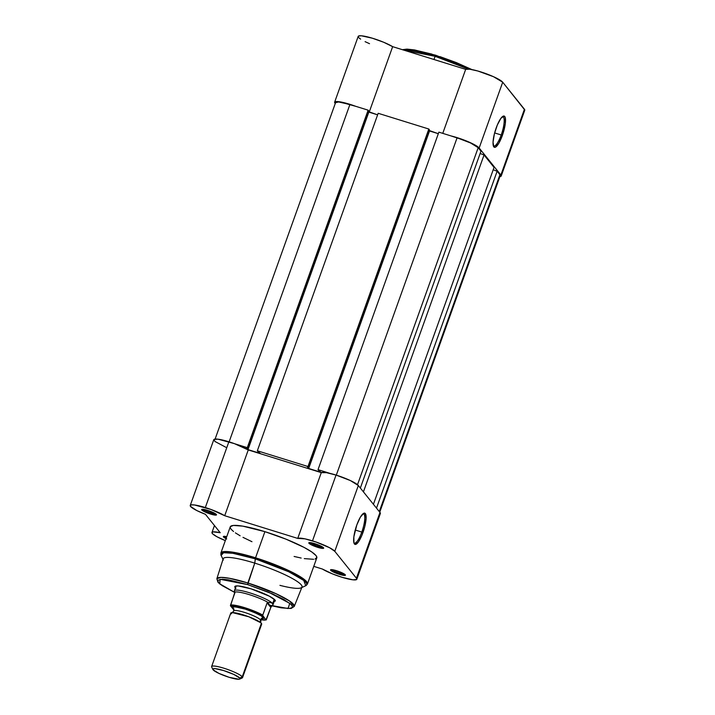 <?xml version="1.0" encoding="UTF-8"?>
<svg xmlns="http://www.w3.org/2000/svg" width="715" height="715" viewBox="0 0 715 715"><rect width="100%" height="100%" fill="white"/><g stroke="black" fill="none" stroke-linecap="round" stroke-linejoin="round"><path stroke-width="1.07" d="M501.206 134.965A15.337 3.861 107.3 0 0 502.323 116.733A15.337 3.861 -72.7 0 1 502.877 116.742A15.337 3.861 -72.7 0 1 501.206 134.965L494.637 132.927L501.206 134.965A15.337 3.861 -72.7 0 1 493.779 146.048A15.337 3.861 -72.7 0 1 493.305 145.744A15.337 3.861 107.3 0 0 501.206 134.965L502.341 135.501L501.206 134.965M496.21 127.878A16.365 4.12 -72.7 0 1 502.94 116.277A16.365 4.12 -72.7 0 1 502.341 135.501L498.802 143.313L495.424 147.201L493.833 146.897L493.046 142.214L494.36 133.982L497.327 124.982L500.956 118.243L504.021 116.027L505.219 117.519L505.299 123.632L502.341 135.501A16.365 4.12 -72.7 0 1 493.565 146.468A16.365 4.12 -72.7 0 1 496.21 127.878M403.671 50.086L435.113 56.306L435.801 55.261L435.113 56.306A45.974 7.427 -160.3 0 0 403.671 50.086M501.206 175.997L524.765 110.208A20.011 3.235 -160.3 0 0 524.435 109.243L500.884 175.023A20.011 3.235 19.7 0 1 501.206 175.997A20.011 3.235 19.7 0 1 499.901 176.614M433.969 59.497L435.113 56.306L433.969 59.497M524.792 110.03L502.708 82.216L493.511 76.702L477.834 71.008L469.889 69.239L465.68 69.346L392.651 46.663L383.723 42.274L372.354 38.208L361.298 35.786L358.599 36.009L358.367 37.18M358.85 37.761L360.628 39.146M365.088 41.658L369.53 43.687M335.299 103.541L334.611 102.468L335.049 101.789L339.133 101.718L355.757 106.329A20.011 3.235 19.7 0 0 334.629 102.191L358.188 36.402A20.011 3.235 -160.3 0 1 372.015 38.101A20.011 3.235 -160.3 0 1 392.651 46.663L369.181 112.219L392.651 46.663L465.68 69.346L442.764 133.356L465.68 69.346A20.011 3.235 -160.3 0 1 484.198 73.019A20.011 3.235 -160.3 0 1 502.708 82.216L479.157 148.005L500.884 175.023L500.875 176.355L499.803 176.623M451.237 135.993L467.011 141.213L474.948 144.966L479.157 148.005L502.708 82.216L524.435 109.243L500.884 175.023L479.157 148.005A20.011 3.235 19.7 0 0 451.237 135.993M431.869 54.099L414.396 49.943L405.342 49.281M403.975 49.514L402.983 49.898M435.855 55.305L471.909 69.578L456.25 62.554L439.931 56.61M468.316 69.078A45.974 7.427 -160.3 0 0 435.113 56.306L468.316 69.078M335.255 103.496A20.011 3.235 19.7 0 1 334.629 102.191M335.567 102.719L338.553 101.95L349.912 104.506L229.131 441.843L349.912 104.506A18.983 3.066 -160.3 0 0 335.603 102.531L215.099 439.073M349.912 104.506L368.127 110.164L247.283 447.662L234.922 443.827L247.283 447.662L368.127 110.164L368.699 110.888L247.855 448.385L247.283 447.662L247.855 448.385L246.72 448.028L247.989 449.61L246.72 448.028L247.855 448.385L368.699 110.888L368.127 110.164L349.912 104.506M368.44 111.62L368.833 112.112L247.989 449.61L368.833 112.112L377.618 114.838L368.44 111.62M260.314 453.435L247.989 449.61L260.314 453.435L257.909 451.505L260.314 453.435M257.909 451.505L257.337 450.79L378.172 113.292L428.821 129.022L307.977 466.52L257.337 450.79L378.172 113.292L428.821 129.022L429.393 129.746L308.558 467.244L307.977 466.52L428.821 129.022L429.393 129.746L308.558 467.244L307.414 466.886L308.683 468.468L307.414 466.886L308.558 467.244L307.977 466.52L257.337 450.79L257.909 451.505M429.134 130.479L429.527 130.97L308.683 468.468L321.017 472.293L318.604 470.363L321.017 472.293L308.683 468.468L429.527 130.97L438.322 133.696L429.134 130.479M318.604 470.363L318.032 469.648L438.876 132.15L457.082 137.807L336.3 475.144L457.082 137.807L470.533 142.955L478.183 147.683A18.983 3.066 -160.3 0 0 457.082 137.807L438.876 132.15L318.032 469.648L330.393 473.491L318.032 469.648L318.604 470.363M357.509 484.707L478.183 147.683L357.509 484.707M360.351 488.032L480.972 151.151L478.183 147.683L480.972 151.151L360.351 488.032M480.14 153.484L484.046 154.976L363.426 491.857L484.046 154.976L494.047 167.408L484.046 154.976L480.14 153.484M373.427 504.298L494.047 167.408L373.427 504.298M493.216 169.741L497.131 171.234L376.501 508.124L497.131 171.234L499.919 174.701L497.131 171.234L493.216 169.741M379.29 511.591L499.919 174.701L379.29 511.591M379.754 512.163L500.241 175.649A18.983 3.066 -160.3 0 0 499.919 174.701L499.946 175.979M353.907 542.828A15.337 3.861 107.3 0 0 361.799 532.058L362.943 532.595A16.365 4.12 -72.7 0 1 354.166 543.552A16.365 4.12 -72.7 0 1 356.812 524.971L360.351 517.159L363.729 513.272L365.32 513.576L366.107 518.259L364.793 526.49L361.826 535.49L358.197 542.229L355.132 544.437L353.934 542.953L353.854 536.84L356.812 524.971A16.365 4.12 -72.7 0 1 363.542 513.37A16.365 4.12 -72.7 0 1 362.943 532.595L361.799 532.058A15.337 3.861 -72.7 0 1 354.372 543.141A15.337 3.861 -72.7 0 1 353.907 542.828M317.871 546.162A6.873 1.108 -160.3 0 0 322.697 547.073A6.873 1.108 19.7 0 1 317.871 546.162L318.318 544.928L317.871 546.162A6.873 1.108 19.7 0 1 310.265 542.622A6.873 1.108 -160.3 0 0 317.871 546.162L317.728 547.35L317.871 546.162M314.761 543.668A7.901 1.278 19.7 0 1 323.654 547.94A7.901 1.278 19.7 0 1 317.728 547.35L323.555 548.316L323.117 547.377L320.356 545.813L312.08 542.944L308.791 542.926L310.998 544.651L317.728 547.35A7.901 1.278 19.7 0 1 308.978 542.685A7.901 1.278 19.7 0 1 314.761 543.668M210.702 512.861A6.873 1.108 -160.3 0 0 215.528 513.781A6.873 1.108 19.7 0 1 210.702 512.861L211.148 511.636L210.702 512.861A6.873 1.108 19.7 0 1 203.096 509.33A6.873 1.108 -160.3 0 0 210.702 512.861L210.559 514.058L210.702 512.861M207.591 510.376A7.901 1.278 19.7 0 1 216.484 514.648A7.901 1.278 19.7 0 1 210.559 514.058L216.386 515.014L214.321 513.075L206.197 509.965L201.621 509.625L204.955 511.913L210.559 514.058A7.901 1.278 19.7 0 1 201.809 509.393A7.901 1.278 19.7 0 1 207.591 510.376M339.607 573.18A6.873 1.108 -160.3 0 0 344.424 574.1A6.873 1.108 19.7 0 1 339.607 573.18L340.045 571.955L339.607 573.18A6.873 1.108 19.7 0 1 332.001 569.649A6.873 1.108 -160.3 0 0 339.607 573.18L339.455 574.377L339.607 573.18M336.497 570.695A7.901 1.278 19.7 0 1 345.381 574.967A7.901 1.278 19.7 0 1 339.455 574.377L345.291 575.334L343.227 573.394L335.094 570.284L330.527 569.944L332.725 571.669L339.455 574.377A7.901 1.278 19.7 0 1 330.705 569.712A7.901 1.278 19.7 0 1 336.497 570.695M273.899 601.789L275.409 600.904L275.007 600.046L269.412 596.212L251.054 588.838A21.548 3.486 19.7 0 1 275.302 600.484L275.284 600.466M355.23 530.021L361.799 532.058L355.23 530.021M315.056 559.067L316.879 557.414L316.012 555.573L311.686 551.9L304.063 547.395L285.955 539.146L264.907 531.665L255.55 557.798L264.907 531.665A45.974 7.427 -160.3 0 0 230.248 526.875L220.881 553.017A45.974 7.427 19.7 0 1 255.55 557.798L255.291 558.844L288.86 571.821L303.75 580.455L305.725 585.737A45.554 7.356 -160.3 0 0 255.291 558.844L254.755 563.125L255.55 557.798L234.851 552.525L225.484 551.515L220.881 553.017L221.114 555.448L223.554 552.749L232.822 553.285L255.291 558.844A45.554 7.356 -160.3 0 0 221.114 555.448L223.348 560.006A41.863 6.766 19.7 0 1 254.755 563.125L247.658 584.611L228.55 579.847L222.043 579.186L217.861 580.276L218.433 582.466L222.168 585.639L234.949 592.583L219.782 583.824L220.095 579.293L247.658 584.611L247.855 582.993L229.283 578.265L220.899 577.371L216.851 578.757A41.095 6.641 19.7 0 1 247.855 582.993L254.755 563.125A41.863 6.766 -160.3 0 0 223.169 558.808L216.851 578.757L218.004 582.287L220.256 584.343L234.94 592.601M214.455 525.543L211.971 532.487A20.011 3.235 19.7 0 0 225.323 540.611L216.877 536.706L212.525 533.73L211.935 532.693L213.168 531.889L220.229 532.72L205.428 514.308L196.777 510.537L190.494 506.354L190.208 505.666L191.289 504.888L194.453 504.969L210.845 509.42L224.707 515.721L297.726 538.413L304.956 538.842L316.2 542.068L329.633 547.753L334.781 551.31L358.331 485.53A20.011 3.235 -160.3 0 0 336.05 475.064L312.491 540.853A20.011 3.235 19.7 0 1 334.781 551.31L356.428 578.229L356.678 579.49L352.987 579.829L342.288 577.371L332.645 573.966L322.349 569.024L313.769 566.36L322.349 569.024A20.011 3.235 19.7 0 0 342.986 577.577A20.011 3.235 19.7 0 0 356.812 579.275L380.371 513.495A20.011 3.235 -160.3 0 0 379.978 512.441L358.331 485.53L350.314 480.534L336.05 475.064L326.415 472.66L321.285 472.633L248.257 449.941A20.011 3.235 -160.3 0 0 228.88 441.772L205.321 507.552A20.011 3.235 19.7 0 1 224.707 515.721L248.257 449.941L234.404 443.631L218.004 439.18L214.026 439.385L214.875 441.423L225.869 447.277M379.522 514.031L380.228 513.701L379.978 512.441L356.428 578.229A20.011 3.235 19.7 0 1 356.812 579.275M226.038 538.618A7.901 1.278 19.7 0 1 223.536 536.411A7.901 1.278 19.7 0 1 226.735 536.688L223.357 536.652L226.691 538.931M294.106 556.458L301.149 558.04M304.295 558.612L313.635 559.3M272.111 605.846L281.209 607.839L291.112 608.447L294.231 606.463L289.584 601.029L275.883 593.647L247.855 582.993A41.095 6.641 19.7 0 1 294.231 606.463L302.007 587.033A41.863 6.766 -160.3 0 0 254.755 563.125A41.863 6.766 19.7 0 1 301.113 587.846L305.725 585.737L307.441 584.012L302.141 577.917L286.813 569.676L255.55 557.798A45.974 7.427 19.7 0 1 307.441 584.012L316.808 557.87A45.974 7.427 -160.3 0 0 264.907 531.665L242.76 526.133L233.412 525.445L230.364 526.633M230.176 527.339L231.034 529.172L233.537 531.513M235.369 532.854L240.115 535.776M242.984 537.349L251.966 541.711M236.111 585.987A20.521 3.316 19.7 0 1 236.129 585.942L234.404 590.751A20.521 3.316 19.7 0 1 252.35 593.682A20.521 3.316 19.7 0 1 272.692 603.567L274.229 599.268L272.799 604.872L270.797 607.446L266.284 619.905L260.859 619.708M301.113 587.846A41.863 6.766 19.7 0 1 279.931 585.353M269.796 605.212L288.056 608.519L289.754 603.353L268.634 592.226L247.658 584.611L272.603 593.933L283.918 599.545L290.844 604.282L292.301 606.097L292.328 607.437L289.7 608.456L281.639 607.866L272.138 605.828M235.95 588.445A21.548 3.486 19.7 0 1 235.271 586.157A21.548 3.486 19.7 0 1 251.054 588.838L238.149 585.934L235.146 586.22L234.77 586.809L235.414 587.936M226.458 537.466A6.873 1.108 19.7 0 1 224.832 536.348A6.873 1.108 -160.3 0 0 226.458 537.466M211.971 532.487A20.011 3.235 19.7 0 1 220.229 532.72L205.428 514.308A20.011 3.235 19.7 0 1 190.235 505.469A20.011 3.235 19.7 0 1 205.321 507.552L228.88 441.772A20.011 3.235 -160.3 0 0 213.794 439.689L190.235 505.469M297.726 538.413A20.011 3.235 19.7 0 1 312.491 540.853L336.05 475.064A20.011 3.235 -160.3 0 0 321.285 472.633L297.726 538.413L321.285 472.633L248.257 449.941L224.707 515.721L297.726 538.413M358.331 485.53L334.781 551.31L356.428 578.229L379.978 512.441L358.331 485.53M362.916 513.817A15.337 3.861 -72.7 0 1 363.479 513.835A15.337 3.861 -72.7 0 1 361.799 532.058A15.337 3.861 107.3 0 0 362.916 513.817M261.055 624.606L261.386 623.355L260.778 622.756L248.847 616.786L232.357 612.576L231.043 613.926M233.492 608.626A3.334 3.182 -38.8 0 0 233.09 608.206C230.775 606.132 234.806 606.427 245.191 609.1C256.765 613.247 262.843 616.098 263.442 617.635A3.334 3.182 -38.8 0 0 260.519 619.905A14.363 2.324 -160.3 0 0 246.97 613.229A14.363 2.324 -160.3 0 0 233.868 610.744A14.363 2.324 19.7 0 1 246.97 613.229A14.363 2.324 19.7 0 1 260.519 619.905A3.334 3.182 -38.8 0 0 260.966 622.917A3.334 3.182 141.2 0 1 263.442 617.635L262.387 618.984L263.746 618.296L261.109 615.812L254.138 612.362L245.191 609.1L235.36 606.883L233.072 607.106L233.09 608.206A3.334 3.182 141.2 0 1 233.492 608.626L233.984 609.046M239.677 679.098A14.416 2.333 19.7 0 1 226.271 676.354A14.416 2.333 19.7 0 1 213.088 669.803L213.07 668.829L215.081 668.632L223.715 670.581L233.93 674.495L239.748 678.079A14.416 2.333 19.7 0 1 239.677 679.098L242.188 677.954A16.418 2.654 -160.3 0 0 242.26 676.801L261.386 623.355A16.418 2.654 -160.3 0 0 245.12 615.454A16.418 2.654 -160.3 0 0 230.757 613.113L211.622 666.55A16.418 2.654 19.7 0 1 225.985 668.891A16.418 2.654 19.7 0 1 242.26 676.801A16.418 2.654 -160.3 0 0 224.716 668.48A16.418 2.654 -160.3 0 0 211.685 667.032L212.9 669.508A14.416 2.333 19.7 0 1 224.34 670.777A14.416 2.333 19.7 0 1 239.748 678.079L242.26 676.801L239.748 678.079L239.766 679.053L238.998 679.25L229.122 677.302L218.906 673.387L213.088 669.803A14.416 2.333 19.7 0 1 212.9 669.508M211.908 667.372A16.418 2.654 19.7 0 1 211.622 666.55M262.727 615.177L267.124 602.87L268.036 602.405A20.011 3.235 -160.3 0 0 249.383 594.666A20.011 3.235 -160.3 0 0 234.895 592.109L230.489 605.828L233.912 609.966L230.436 605.408L234.878 592.851L234.35 591.314L234.761 591.779A20.521 3.316 19.7 0 1 234.404 590.751M262.798 615.955A19.394 3.137 19.7 0 0 244.628 608.402A19.394 3.137 19.7 0 0 230.552 605.936L237.648 606.526L252.243 611.066L262.798 615.955L265.971 619.905L262.682 615.427L267.124 602.87L270.797 607.446L267.124 602.87L267.455 602.379L271.065 606.856L267.455 602.379L271.065 602.718L272.692 603.567A20.521 3.316 -160.3 0 0 251.894 593.53A20.521 3.316 -160.3 0 0 234.377 590.903L234.895 592.109A20.011 3.235 19.7 0 1 249.383 594.666A20.011 3.235 19.7 0 1 268.036 602.405L271.065 602.718L272.692 603.567L272.799 604.872L270.797 607.446L265.971 619.905A19.394 3.137 19.7 0 1 261.243 619.78L266.284 619.905M230.507 605.06A20.011 3.235 19.7 0 1 244.718 607.687A20.011 3.235 19.7 0 1 262.754 615.079A20.011 3.235 -160.3 0 0 244.718 607.687A20.011 3.235 -160.3 0 0 230.507 605.06M234.761 591.779L234.35 591.314M272.799 604.872L272.272 605.677M272.487 605.391L272.978 604.729A20.521 3.316 -160.3 0 0 272.692 603.567A20.521 3.316 19.7 0 1 273.05 604.586L274.774 599.778M242.26 676.801A16.418 2.654 19.7 0 1 242.537 677.614L261.672 624.177A16.418 2.654 -160.3 0 0 261.386 623.355L242.26 676.801M402.402 49.693L406.996 49.112L414.557 49.934L435.81 55.27L472.016 69.596M260.778 622.756L260.769 620.629L262.128 618.993M232.357 612.576L233.716 610.941L233.698 608.814"/></g></svg>
